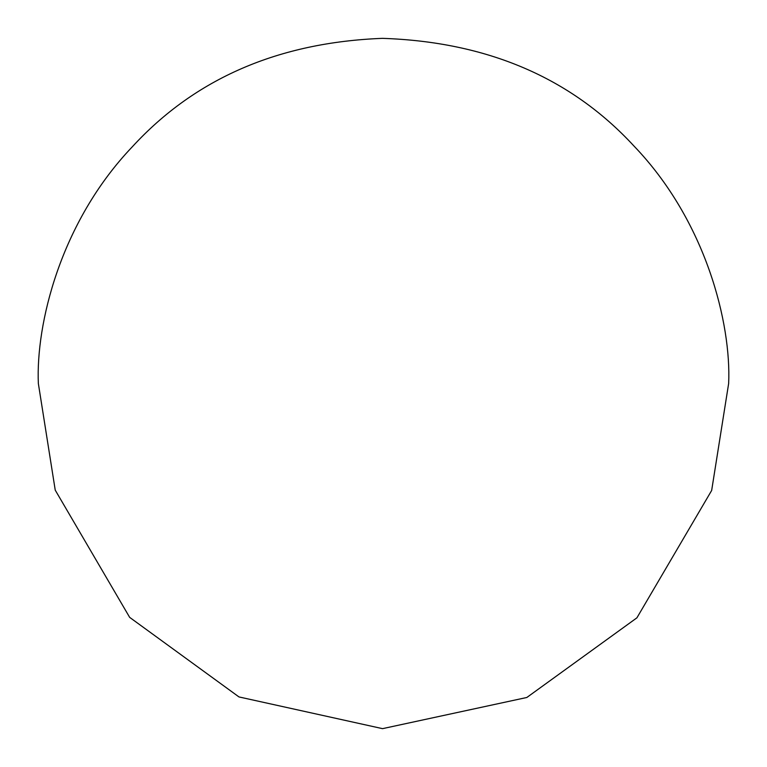 <?xml version="1.0" encoding="UTF-8"?>
<svg xmlns="http://www.w3.org/2000/svg" width="767" height="767" viewBox="0 0 767 767"><rect width="100%" height="100%" fill="white"/><g stroke="black" fill="none" stroke-linecap="round" stroke-linejoin="round"><path stroke-width="1.15" d="M38.35 383.5L55.234 490.142L129.661 617.368L238.978 696.935L382.541 728.65L526.833 697.481L636.917 617.818L711.661 490.458L728.65 383.5C731.344 324.22 706.407 221.395 633.868 145.922C570.878 77.707 487.074 41.849 382.465 38.35C278.383 42.377 194.991 78.522 132.298 146.804C59.931 222.67 35.8 324.892 38.35 383.5"/></g></svg>
